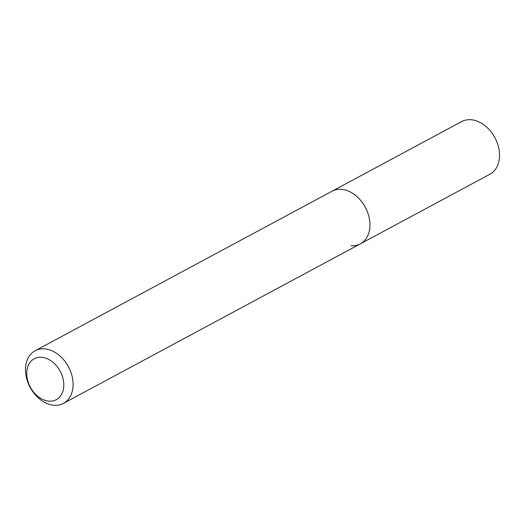 <?xml version="1.0" encoding="UTF-8"?>
<svg xmlns="http://www.w3.org/2000/svg" width="525" height="525" viewBox="0 0 525 525"><rect width="100%" height="100%" fill="white"/><g stroke="black" fill="none" stroke-linecap="round" stroke-linejoin="round"><path stroke-width="0.79" d="M41.442 357.262A23.244 16.912 61.8 0 1 63.394 380.422A23.244 16.912 61.8 0 1 49.101 401.166A23.244 16.912 61.8 0 1 27.149 378.007A23.244 16.912 61.8 0 1 41.442 357.262M44.356 348.836A29.879 21.748 61.8 0 1 71.006 372.586A29.879 21.748 61.8 0 1 63.427 403.384A29.879 21.748 61.8 0 1 54.213 405.28A29.879 21.748 61.8 0 1 27.562 381.531A29.879 21.748 61.8 0 1 35.142 350.739A29.879 21.748 61.8 0 1 44.356 348.836M35.142 350.739L332.01 191.231A29.879 21.748 61.8 0 1 341.224 189.335A29.879 21.748 61.8 0 1 367.874 213.078A29.879 21.748 61.8 0 1 360.294 243.876A29.879 21.748 61.8 0 1 351.081 245.772M341.224 189.335A29.879 21.748 61.8 0 1 367.874 213.078A29.879 21.748 61.8 0 1 360.294 243.876L489.858 174.261A29.879 21.748 61.8 0 0 497.438 143.469A29.879 21.748 61.8 0 0 470.787 119.72A29.879 21.748 61.8 0 0 461.573 121.616L332.01 191.231A29.879 21.748 61.8 0 1 341.224 189.335M63.427 403.384L360.294 243.876"/></g></svg>
